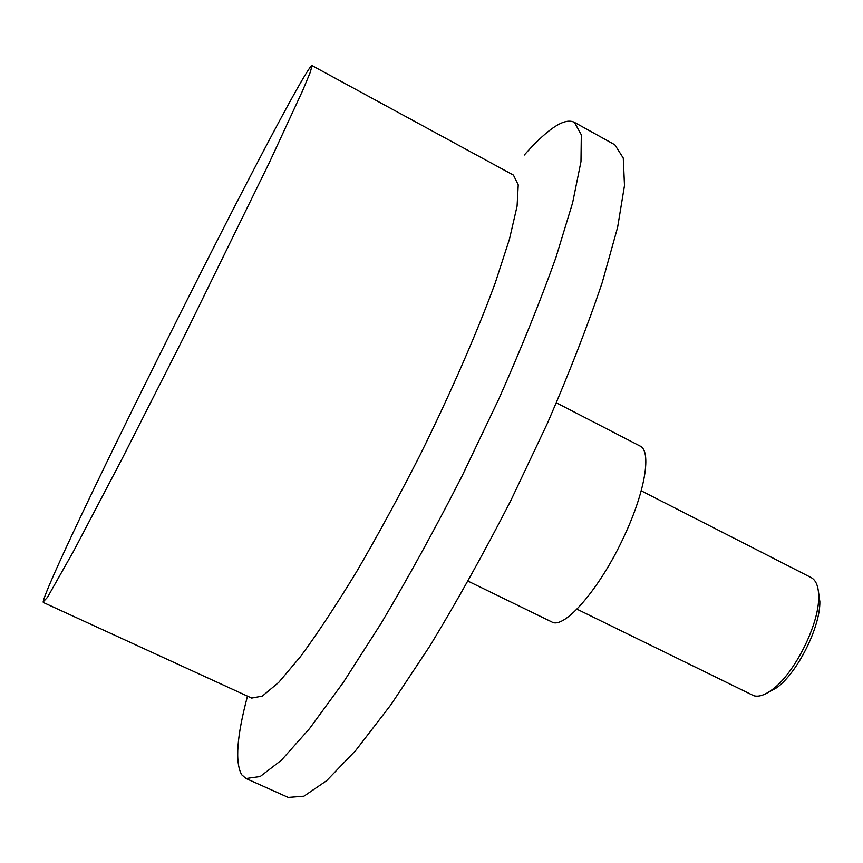 <?xml version="1.0" encoding="UTF-8"?>
<svg xmlns="http://www.w3.org/2000/svg" width="863" height="863" viewBox="0 0 863 863"><rect width="100%" height="100%" fill="white"/><g stroke="black" fill="none" stroke-linecap="round" stroke-linejoin="round"><path stroke-width="1.29" d="M576.969 609.17L753.863 695.761C758.857 697.121 765.028 695.039 772.385 689.505C794.478 673.604 819.17 624.262 818.663 597.045C818.663 586.743 816.139 580.249 811.112 577.552L641.209 490.81M305.793 73.981C261.241 146.613 47.379 575.826 43.15 601.943L47.476 597.315L73.83 550.723L122.244 458.501L183.83 337.131L269.083 163.15L302.719 90.464L310.378 72.028L312.007 65.588C311.414 65.383 309.342 68.188 305.793 73.981M247.487 696.15C236.796 736.268 234.865 762.482 241.705 774.78L246.009 778.512L260.151 776.549L281.37 760.238L309.364 728.825L343.226 682.547L381.424 622.892C408.426 577.336 435.254 528.48 461.932 476.311L499.105 398.393C521.694 347.304 540.605 300.41 555.858 257.692L572.611 202.837L580.982 161.608L581.317 134.844L574.413 122.352C568.976 119.59 561.414 121.748 551.716 128.835C543.593 134.779 534.445 143.517 524.262 155.049M556.398 402.827L639.99 446.009C651.684 450.799 645.427 490.799 624.478 535.513C600.562 588.037 564.078 630.066 551.684 621.878L468.124 581.177M246.009 778.512L288.21 797.423L303.905 796.204L326.613 780.713L355.944 750.174L390.907 704.769L429.882 645.966C457.217 600.95 484.165 552.536 510.734 500.745L547.455 423.204C569.537 372.266 587.8 325.373 602.223 282.535L617.617 227.336L624.488 185.545L623.269 158.091L614.844 144.79L574.413 122.352M43.301 602.482L251.694 698.081L262.363 696.085L278.738 682.374L300.518 656.581C317.487 633.539 336.236 605.136 356.775 571.392C377.886 535.157 398.933 496.462 419.936 455.297C450.659 393.15 477.012 332.643 495.33 282.654L509.483 239.062L517.077 206.171L518.231 184.844L513.431 175.103L312.007 65.588M766.808 693.194L776.797 687.692C797.412 672.849 820.325 627.056 819.85 601.662L818.275 590.368M819.85 601.662L818.663 597.045M776.797 687.692L772.385 689.505"/></g></svg>
